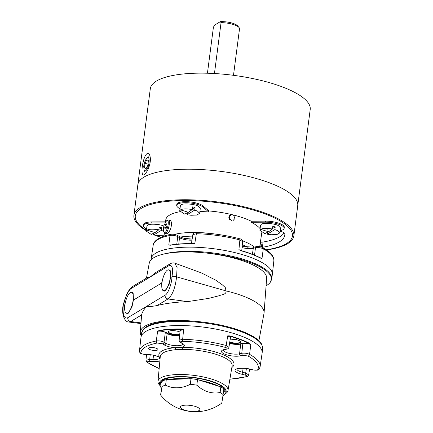 <?xml version="1.0" encoding="UTF-8"?>
<svg xmlns="http://www.w3.org/2000/svg" width="433" height="433" viewBox="0 0 433 433"><rect width="100%" height="100%" fill="white"/><g stroke="black" fill="none" stroke-linecap="round" stroke-linejoin="round"><path stroke-width="0.65" d="M168.486 269.84L170.266 270.674L170.537 277.667L171.971 276.801C171.787 283.826 167.907 294.142 165.043 295.203L146.381 306.483C148.838 306.699 152.4 306.396 157.055 305.574L167.999 298.965C172.421 295.268 175.278 287.902 176.583 276.855L177.097 267.594L174.862 263.194L201.372 272.909L215.656 280.102L222.27 284.784L225.274 287.507L226.064 290.906A61.085 18.197 7.4 0 1 264.076 312.815A61.085 18.197 7.4 0 1 264 313.411L258.912 340.755M168.875 265.721A3.302 2.95 -121.1 0 1 170.164 263.8L155.642 272.574L150.208 277.001L168.875 265.721C172.264 264.536 173.297 268.227 171.971 276.801C173.038 276.351 174.569 276.373 176.583 276.855L226.064 290.906C226.611 294.727 221.16 294.678 218.589 295.874L208.538 298.413L187.684 301.606L167.999 298.965A3.302 2.95 58.9 0 1 165.043 295.203M131.545 288.281L150.208 277.001L147.355 277.58L132.834 286.354A3.302 2.95 -121.1 0 0 131.545 288.281C128.753 289.358 124.033 299.468 123.124 306.315L124.558 305.449L125.554 301.633M195.694 321.367A59.191 17.629 -172.6 0 0 140.292 332.16L141.607 314.91C142.024 312.669 143.615 309.855 146.381 306.483L127.713 317.762C124.222 318.921 122.696 315.105 123.124 306.315L122.869 306.645C121.554 317.308 126.23 322.455 128.763 322.006L130.669 321.524L141.607 314.91M131.367 292.27L133.148 293.103L133.418 300.096L161.677 283.02L162.673 279.204M157.055 305.574C165.428 303.409 175.636 302.082 187.684 301.606M170.537 277.667L169.092 284.546L165.455 290.754L163.019 290.548M161.85 287.469L161.677 283.02M133.418 300.096L131.973 306.975L128.336 313.183L125.9 312.978M124.731 309.898L124.558 305.449M264.076 312.815L266.641 278.332A59.191 17.629 -172.6 0 0 220.126 255.064A59.191 17.629 -172.6 0 0 153.731 257.732A59.191 17.629 -172.6 0 0 149.266 263.091L146.468 278.116M140.292 332.16A59.191 17.629 -172.6 0 0 141.201 335.802M141.607 333.069A61.01 18.175 -172.6 0 1 225.479 326.899A61.01 18.175 -172.6 0 1 262.609 348.787L261.911 344.738A60.788 18.105 -172.6 0 0 204.528 322.314A60.788 18.105 -172.6 0 0 143.318 329.334L141.607 333.069L140.985 337.258A61.085 18.197 -172.6 0 0 140.963 337.453L139.448 351.055A60.837 18.121 7.4 0 1 156.291 340.993L157.596 331.234L159.366 330.411L159.517 330.747L165.59 332.138L167.457 333.291A8.877 2.641 -172.6 0 0 179.608 335.613M224.732 394.154A33.655 10.024 -172.6 0 0 204.149 379.265A33.655 10.024 -172.6 0 0 161.985 379.882A33.655 10.024 -172.6 0 0 160.199 385.776M160.215 385.857L159.312 384.796A35.306 10.516 7.4 0 1 157.969 381.43A35.306 10.516 7.4 0 1 194.352 375.433A35.306 10.516 7.4 0 1 227.996 390.523A35.306 10.516 7.4 0 1 225.842 393.435L224.695 394.236M227.996 390.523L232.12 365.842A36.22 10.787 -172.6 0 0 182.325 349.393L175.625 349.718A36.22 10.787 -172.6 0 0 160.286 356.511L157.969 381.43M155.03 347.899A4.676 1.391 -172.6 0 0 148.606 348.365A4.676 1.391 -172.6 0 0 153.06 350.367A4.676 1.391 -172.6 0 0 157.883 349.572A4.676 1.391 -172.6 0 0 155.03 347.899M159.88 360.9A10.977 3.269 7.4 0 1 153.19 361.544L149.91 361.393C147.658 361.393 146.949 361.788 147.772 362.573A59.186 17.629 -172.6 0 0 159.176 368.445M229.901 379.129A59.186 17.629 -172.6 0 0 246.177 376.656C247.362 376.158 246.918 375.6 244.84 374.978L241.733 374.22A10.977 3.269 7.4 0 1 235.888 369.214A10.977 3.269 7.4 0 1 250.144 369.132L253.256 369.896C255.594 370.356 257.094 370.275 257.765 369.652A59.186 17.629 -172.6 0 0 248.006 355.996L242.821 355.298L240.624 355.812A10.977 3.269 7.4 0 1 225.257 354.346A10.977 3.269 7.4 0 1 224.11 349.561L226.307 349.047C227.606 348.587 227.26 348.029 225.257 347.385A59.186 17.629 -172.6 0 0 182.926 341.328C180.729 341.372 180.106 341.783 181.054 342.568L182.807 343.65A10.977 3.269 7.4 0 1 181.887 347.353A37.871 11.28 7.4 0 1 222.237 354.346A37.871 11.28 7.4 0 1 231.839 367.536M159.366 330.411A61.026 18.175 7.4 0 1 181.405 328.966L183.63 329.529L182.661 339.261A60.837 18.121 7.4 0 1 226.172 345.491L227.731 335.84L229.934 335.911A61.026 18.175 7.4 0 1 249.484 343.309L250.815 344.576L249.56 354.34A60.837 18.121 7.4 0 1 260.103 366.729L262.117 353.187A61.085 18.197 -172.6 0 0 262.144 352.992A61.085 18.197 -172.6 0 0 224.96 331.077A61.085 18.197 -172.6 0 0 140.985 337.258M160.172 357.75L159.36 357.073A37.871 11.28 7.4 0 1 174.883 347.694A10.977 3.269 7.4 0 1 164.188 344.868L162.435 343.791L157.276 343.012A59.186 17.629 -172.6 0 0 140.871 352.922C141.147 353.68 142.489 354.167 144.903 354.389L148.183 354.54A10.977 3.269 7.4 0 1 159.36 357.073A1.651 1.543 152.3 0 1 160.205 357.382M229.598 343.055A8.877 2.641 -172.6 0 0 240.526 343.748L242.881 343.201L249.235 343.591A60.75 18.094 -172.6 0 0 229.771 336.225L230.437 337.8M180.106 330.725L181.459 329.307A60.75 18.094 -172.6 0 0 159.517 330.747L157.596 331.234C160.459 330.899 163.035 331.294 165.319 332.409L164.037 342.162L165.785 343.245A9.326 2.777 -172.6 0 0 175.749 345.696A9.326 2.777 -172.6 0 0 182.91 344.089M157.276 343.012A1.651 1.175 -101.1 0 1 156.291 340.993C159.155 340.679 161.731 341.069 164.037 342.162A1.651 1.315 -58.4 0 1 162.435 343.791M181.405 328.966L181.459 329.307L183.63 329.529L180.128 330.487L179.143 340.241L182.661 339.261A1.651 0.503 -88.4 0 0 182.926 341.328M146.533 354.546L145.948 360.299L149.731 359.33L153.011 359.482A9.326 2.777 -172.6 0 0 160.096 357.869M249.484 343.309L249.235 343.591L250.815 344.576C248.363 343.483 245.776 343.136 243.054 343.537L240.705 344.083L239.579 353.804L241.782 353.29C244.51 352.917 247.102 353.268 249.56 354.34A1.651 1.261 119.2 0 1 248.006 355.996M225.257 347.385A1.651 0.633 -75.2 0 0 226.172 345.491L228.927 347.239L230.475 337.567L227.731 335.84L229.771 336.225L229.934 335.911M243.119 368.239L242.561 372.299L245.673 373.062L248.683 374.875L249.603 369.089M175.625 349.718A1.651 0.953 -95.3 0 0 174.883 347.694L181.887 347.353A1.651 0.666 89.5 0 1 182.325 349.393M204.593 252.867A60.788 18.105 7.4 0 1 234.388 257.7A60.788 18.105 7.4 0 1 269.965 282.711A60.788 18.105 7.4 0 1 266.739 285.396A60.788 18.105 7.4 0 1 266.089 285.769M229.03 218.562A31.501 9.385 7.4 0 1 229.966 218.838M254.528 255.172L255.486 247.752C258.214 247.33 260.807 247.676 263.264 248.796A1.651 1.261 -60.8 0 0 262.717 247.503L269.12 251.887C272.476 254.728 274.046 257.759 273.84 260.991A60.837 18.121 -172.6 0 0 263.264 248.796L262.014 258.377L260.547 258.133A61.026 18.175 -172.6 0 0 240.997 250.734L238.924 249.635L239.877 239.947A60.837 18.121 -172.6 0 0 196.371 233.717L194.823 243.324L192.469 243.784A61.026 18.175 -172.6 0 0 170.423 245.23L168.789 245.035L170.001 235.449A60.837 18.121 -172.6 0 0 153.179 245.322C153.195 242.458 157.184 236.889 170.862 234.34L170.862 234.34C171.836 234.101 175.3 234.123 177.205 235.335L181.124 237.414L184.512 238.361L192.149 239.086L188.988 239.081M151.057 259.816L151.144 259.053A61.085 18.197 7.4 0 1 151.171 258.858A61.085 18.197 7.4 0 1 238.226 253.462A61.085 18.197 7.4 0 1 272.325 274.592A61.085 18.197 7.4 0 1 272.297 274.793L271.675 278.976L269.965 282.711M178.769 244.039L179.495 237.701L177.741 236.624C175.435 235.482 172.859 235.087 170.001 235.449A1.651 1.175 78.9 0 1 170.862 234.34M170.423 245.23L168.789 245.035L171.365 244.916M239.584 238.74C240.596 238.551 243.308 240.883 242.648 241.636L239.877 239.947A1.651 0.633 -75.2 0 0 239.584 238.74C225.782 235.146 211.548 233.106 196.88 232.624A1.651 0.503 -88.4 0 0 196.371 233.717L192.858 234.643L191.435 243.59M192.182 243.6L194.823 243.324L192.588 243.617M259.811 257.586L262.014 258.377L260.455 257.916C255.151 255.167 248.645 252.71 240.943 250.528L238.924 249.635L241.192 250.599M240.997 250.734L240.467 250.355L240.9 250.534M192.469 243.784L192.561 243.606C184.274 243.492 176.945 243.974 170.57 245.046L170.321 245.073M190.574 405.429A9.845 2.934 -172.6 0 0 181.384 408.638A9.845 2.934 -172.6 0 0 198.287 410.895A9.845 2.934 -172.6 0 0 190.574 405.429M160.616 395.01A44.577 44.577 0 0 0 221.718 403.161A32.21 0.363 -82.4 0 0 223.103 394.593A33.844 10.083 -172.6 0 0 220.126 392.482A32.21 26.445 -109.3 0 1 196.809 385.164A33.844 10.083 -172.6 0 0 190.276 384.293A32.21 26.803 125.3 0 1 165.563 385.202A33.844 10.083 -172.6 0 0 162.012 386.442A32.21 0.363 97.6 0 1 160.616 395.01A32.21 0.363 97.6 0 1 160.616 394.663L162.012 386.442M165.563 385.202L166.288 379.617A33.844 10.083 -172.6 0 0 162.738 380.861M223.103 394.593L223.829 389.013A33.844 10.083 -172.6 0 0 220.852 386.896L220.126 392.482M196.809 385.164L197.535 379.584A33.844 10.083 -172.6 0 0 191.002 378.713L190.276 384.293M166.288 379.617L191.002 378.713M197.535 379.584L220.852 386.896M222.881 396.13A32.691 9.737 -172.6 0 0 225.003 393.251L225.214 391.638A32.691 9.737 -172.6 0 0 194.428 377.82A32.691 9.737 -172.6 0 0 160.378 383.216L160.167 384.829A32.691 9.737 -172.6 0 0 161.493 388.168M188.323 378.81A32.691 9.737 -172.6 0 0 168.984 379.519M162.586 381.76A32.691 9.737 -172.6 0 0 160.167 384.829M225.003 393.251A32.691 9.737 -172.6 0 0 223.709 389.949M218.302 386.101A32.691 9.737 -172.6 0 0 200.062 380.374M297.731 205.567A80.625 24.015 -172.6 0 0 235.049 173.595A80.625 24.015 -172.6 0 0 143.972 177.119A80.625 24.015 -172.6 0 0 137.829 184.799A80.625 24.015 -172.6 0 0 137.781 185.302M137.829 184.799L150.305 88.733A80.625 24.015 7.4 0 1 156.448 81.052A80.625 24.015 7.4 0 1 247.524 77.529A80.625 24.015 7.4 0 1 310.207 109.5L297.823 204.858M144.313 174.515L144.487 174.402C145.629 173.573 146.782 171.961 147.951 169.557C150.527 163.533 151.057 158.586 149.542 154.722C148.865 153.466 148.021 153.12 147.02 153.672C142.565 156.697 139.794 178.066 144.313 174.515M207.439 73.226L213.409 27.274L214.546 25.146L220.327 21.65A12.097 3.605 7.4 0 1 237.636 25.883L239.005 27.495A13.748 4.097 -172.6 0 0 221.057 22.651L220.327 21.65M233.484 75.32L239.519 28.849A13.748 4.097 -172.6 0 0 239.005 27.495M214.449 73.529L221.057 22.651M228.846 217.512L229.479 217.561A3.302 3.107 93.6 0 0 229.257 216.094L229.398 215.612M231.157 214.449L233.517 215.022L234.924 218.459L232.71 220.976L232.007 221.025L228.878 217.902L231.157 214.449A48.431 14.408 -172.7 0 0 208.933 210.947L203.104 205.984A13.759 4.092 -172.7 0 0 188.084 201.735A13.759 4.092 -172.7 0 0 176.832 204.316L176.696 205.361A13.759 4.092 -172.7 0 0 177.714 207.207L179.955 209.112M229.479 217.561L229.771 217.447M229.945 217.588A33.06 9.835 7.3 0 0 229.582 217.49C230.253 217.507 230.237 218.189 229.533 219.526M199.905 211.488A48.409 14.403 -172.7 0 1 208.809 211.991L208.933 210.947M180.004 211.683A48.431 14.408 -172.7 0 0 165.796 219.856L165.574 221.848M260.103 228.667A48.409 14.403 -172.7 0 0 251.113 222.275L251.264 221.236A48.431 14.408 -172.7 0 0 233.517 215.022M169.114 220.208L170.829 221.014C171.23 220.917 171.695 224.879 171.506 224.857L170.867 228.218L169.222 231.807L167.392 233.836L166.104 233.636M242.339 244.71A45.752 13.612 7.3 0 1 248.087 247.443M180.242 237.067A45.752 13.612 7.3 0 1 192.62 236.12M280.102 230.654A13.759 4.092 -172.7 0 0 284.145 228.353L284.281 227.309A13.759 4.092 -172.7 0 0 265.44 221.133L251.264 221.236M262.311 247.303A6.603 1.965 -172.7 0 0 262.441 247.281A71.542 21.282 -172.7 0 0 284.811 234.973A71.542 21.282 -172.7 0 0 284.822 233.701A6.603 1.965 -172.7 0 0 280.021 231.287M165.574 221.842L151.848 221.94A13.759 4.092 -172.7 0 0 143.393 224.603L143.258 225.647A13.759 4.092 -172.7 0 0 146.587 228.895M284.145 228.353A13.759 4.092 -172.7 0 0 265.305 222.178L251.113 222.275M164.989 222.887L151.712 222.979A13.759 4.092 -172.7 0 0 143.258 225.647M208.809 211.991L202.974 207.028A13.759 4.092 -172.7 0 0 187.954 202.774A13.759 4.092 -172.7 0 0 176.696 205.361M284.21 232.846A71.445 21.255 7.3 0 1 263.048 242.042A6.506 1.938 7.3 0 1 260.39 242.182M146.354 230.708A80.625 23.983 7.3 0 1 133.911 215.358A80.625 23.983 7.3 0 1 140.021 207.694A80.625 23.983 7.3 0 1 244.683 206.958A80.625 23.983 7.3 0 1 293.839 235.936A80.625 23.983 7.3 0 1 272.92 248.872L266.69 249.987M228.868 217.821L230.096 218.178M146.3 231.125L147.063 230.167C149.055 229.019 152.99 228.9 158.868 229.804L154.992 232.575L151.236 234.415L146.3 231.125L146.944 226.118L147.707 225.16C149.028 223.58 159.864 224.04 163.88 226.069M158.868 229.804L159.209 227.146L161.628 227.736L161.287 230.394L163.604 231.227M158.922 229.371L161.628 227.736M164.107 235.179L157.525 235.536L153.655 235.005L153.883 233.203M161.287 230.394L153.655 235.005M179.733 210.833L180.501 209.881C182.493 208.733 186.423 208.614 192.301 209.518L188.425 212.289L184.669 214.129L179.733 210.833L180.377 205.832L181.146 204.874C182.607 203.055 195.191 204.04 198.271 206.222L200.3 208.397L199.656 213.399L196.728 215.077L190.958 215.25L187.088 214.719L187.321 212.917M192.301 209.518L192.647 206.86L195.061 207.45L194.72 210.108L197.627 211.223L199.656 213.399M192.36 209.085L195.061 207.45M194.72 210.108L187.088 214.719M259.892 230.318L260.655 229.36C262.647 228.218 266.582 228.099 272.46 228.997L268.584 231.769L264.828 233.609L259.892 230.318L260.536 225.317L261.299 224.359C262.766 222.535 275.35 223.525 278.43 225.701L280.46 227.877L279.815 232.884L276.887 234.556L271.118 234.735L267.248 234.199L267.48 232.397M268.032 229.225L264.834 228.413M272.46 228.997L272.801 226.34L275.22 226.93L274.879 229.587L277.786 230.708L279.815 232.884M272.514 228.564L275.22 226.93M274.879 229.587L267.248 234.199M166.829 224.841L165.579 224.538L166.678 223.796L166.959 225.75L166.131 228.451L165.033 229.192L164.751 227.238L166.38 227.634M164.751 227.238L165.579 224.538M166.894 220.624L168.237 219.996C171.408 219.715 167.447 235.038 164.989 233.365L163.826 231.828C163.23 229.988 163.349 227.72 164.167 225.014L166.499 220.825C170.916 217.869 166.039 236.58 163.826 231.828M261.007 246.853L260.753 243.178L260.341 242.512M261.467 246.983L261.218 244.06L260.628 242.908M144.535 167.923L144.968 163.355L146.874 159.712L148.34 160.643L147.907 165.211L146.002 168.854L144.535 167.923L146.267 168.345M144.968 163.355L148.01 164.096M143.734 166.451C144.178 162.656 145.326 159.788 147.177 157.839C149.683 155.106 149.823 164.426 147.263 168.691C146.116 170.905 145.066 171.452 144.113 170.337L143.734 166.451M127.659 312.983A10.782 3.605 -76.2 0 0 132.861 301.909A10.782 3.605 -76.2 0 0 131.529 292.291A10.782 3.605 -76.2 0 0 125.483 301.915A10.782 3.605 -76.2 0 0 126.404 313.243A10.782 3.605 -76.2 0 0 127.659 312.983M164.778 290.554A10.782 3.605 -76.2 0 0 169.98 279.48A10.782 3.605 -76.2 0 0 168.648 269.862A10.782 3.605 -76.2 0 0 162.602 279.485A10.782 3.605 -76.2 0 0 163.522 290.814A10.782 3.605 -76.2 0 0 164.778 290.554M170.164 263.8L170.164 263.8A3.302 2.95 -121.1 0 1 170.169 263.794C172.063 262.831 173.633 262.625 174.862 263.194M140.979 322.904L130.669 321.524A3.302 2.95 58.9 0 1 127.713 317.762M229.766 342A6.527 1.943 -172.6 0 0 239.86 342.433A6.527 1.943 -172.6 0 0 240.364 341.794C239.909 341.734 241.868 341.415 236.429 339.656L230.232 339.093M179.971 332.035L177.562 331.229C171.971 330.081 169.292 330.931 169.292 331.072L168.545 331.683A6.527 1.943 -172.6 0 0 172.475 334.049A6.527 1.943 -172.6 0 0 179.727 334.449M236.883 369.105A9.326 2.777 -172.6 0 0 242.561 372.299A1.651 0.552 103.8 0 1 241.733 374.22M244.84 374.978A1.651 0.552 103.8 0 0 245.673 373.062L246.399 368.515M240.526 343.748L240.705 344.083A9.147 2.722 7.4 0 1 229.544 343.396M223.309 350.113A9.326 2.777 -172.6 0 0 229.436 353.415A9.326 2.777 -172.6 0 0 239.579 353.804A1.651 1.234 -103.1 0 0 240.624 355.812M242.821 355.298A1.651 1.234 76.9 0 1 241.782 353.29L242.881 343.201M230.232 339.071A6.804 2.024 7.4 0 1 236.461 339.651A6.804 2.024 7.4 0 1 239.682 342.941A6.804 2.024 7.4 0 1 229.712 342.346M179.576 335.965A9.147 2.722 7.4 0 1 167.192 333.562L165.785 343.245A1.651 1.315 -58.4 0 1 164.188 344.868M167.457 333.291L167.192 333.562L165.319 332.409L165.59 332.138M179.69 334.817A6.804 2.024 7.4 0 1 170.819 333.913A6.804 2.024 7.4 0 1 169.162 331.077A6.804 2.024 7.4 0 1 177.595 331.223A6.804 2.024 7.4 0 1 179.976 332.014M153.536 355.282L153.011 359.482A1.651 0.422 -87.3 0 0 153.19 361.544M150.197 354.768L149.731 359.33A1.651 0.422 -87.3 0 0 149.91 361.393M224.11 349.561A1.651 1.234 76.9 0 0 224.684 349.604L226.887 349.09C228.072 348.83 228.748 348.208 228.927 347.239M226.307 349.047A1.651 1.234 76.9 0 0 226.887 349.09M260.103 366.729L259.454 368.808A1.651 1.57 -154.1 0 1 257.765 369.652M259.454 368.808C258.994 369.576 258.236 370.042 257.175 370.193L253.067 369.934A1.651 0.552 -76.2 0 0 253.256 369.896M253.067 369.934L249.955 369.176A1.651 0.552 -76.2 0 0 250.144 369.132M181.054 342.568A1.651 1.315 121.6 0 1 180.393 342.411L182.948 343.91M182.807 343.65A1.651 1.315 121.6 0 1 182.147 343.493M248.683 374.875C248.001 376.18 247.384 376.78 246.815 376.683L246.815 376.683A1.651 1.288 -105.4 0 1 246.177 376.656M140.871 352.922A1.651 1.575 -174.9 0 1 139.431 351.212C140.032 353.848 140.887 353.783 145.028 354.475L148.308 354.627C153.347 354.584 160.113 357.128 160.172 357.967L160.14 357.696M159.165 368.575L147.041 362.367A1.651 1.359 -55.6 0 0 147.772 362.573M162.965 254.247A61.01 18.175 7.4 0 1 234.567 256.893A61.01 18.175 7.4 0 1 271.675 278.976M191.981 240.158A9.326 2.777 7.4 0 1 179.495 237.701A1.651 1.315 121.6 0 0 178.953 236.413M177.205 235.335A1.651 1.315 121.6 0 1 177.741 236.624L176.772 244.217M170.645 245.056A60.75 18.094 7.4 0 1 192.528 243.617M252.412 254.323L253.289 248.261A9.326 2.777 7.4 0 1 242.047 247.6M255.486 247.752L253.289 248.261A1.651 1.234 -103.1 0 1 254.149 247.151L256.352 246.637A1.651 1.234 -103.1 0 0 255.486 247.752M240.975 250.555A60.75 18.094 7.4 0 1 260.363 257.9M262.717 247.503L262.717 247.503C260.049 246.453 257.927 246.166 256.352 246.637M174.412 234.394A48.025 14.284 7.3 0 1 215.65 234.118M242.545 240.797A48.025 14.284 7.3 0 1 254.474 247.075M266.371 249.765A79.19 23.555 -172.7 0 0 244.098 207.596A79.19 23.555 -172.7 0 0 154.392 203.472A79.19 23.555 -172.7 0 0 146.408 230.259M152.789 233.755A79.19 23.555 -172.7 0 0 153.753 234.221M156.394 235.428A79.19 23.555 -172.7 0 0 160.935 237.316M265.305 222.178L265.44 221.133M151.712 222.979L151.848 221.94M202.974 207.028L203.104 205.984M263.048 242.042L262.441 247.281M154.992 232.575L147.063 230.167M188.425 212.289L180.501 209.881M268.584 231.769L260.655 229.36M122.869 306.618L126.528 294.77C129.613 288.638 130.777 287.858 132.834 286.354M140.931 323.586L128.769 322.011M262.609 348.787L262.144 352.992M223.314 349.934L224.684 349.604M179.143 340.241C178.824 340.701 179.24 341.421 180.393 342.411M249.955 369.176C244.104 367.449 236.277 368.586 236.791 369.181L236.889 368.921M246.815 376.683L229.885 379.232M145.948 360.299L147.041 362.367M153.179 245.322L151.171 258.858M273.84 260.991L272.325 274.592M242.648 241.636L241.733 250.756M254.149 247.151L242.155 246.501M192.858 234.643C193.091 233.246 194.428 232.57 196.88 232.624M259.74 246.599L261.824 232.445M164.004 236.115L164.361 232.846M160.627 237.457L155.42 235.303M153.715 234.534L152.421 233.923M293.839 235.936L297.78 205.345M133.911 215.358L137.851 184.767M168.237 219.996L170.467 220.538M164.989 233.365L167.252 233.912M166.499 220.825L167.344 220.235M148.86 156.665L147.177 157.839M145.071 172.161L144.113 170.337M126.404 313.243L127.583 313.557M131.529 292.291L132.774 292.573M163.522 290.814L164.702 291.128M168.648 269.862L169.893 270.143"/></g></svg>
